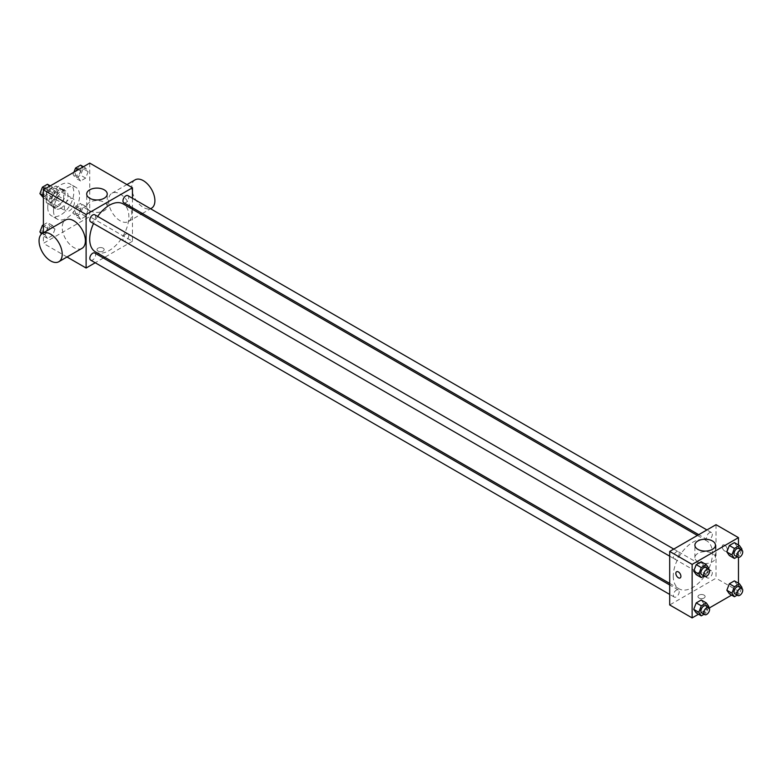 <?xml version="1.0" encoding="UTF-8"?>
<svg xmlns="http://www.w3.org/2000/svg" width="781" height="781" viewBox="0 0 781 781"><rect width="100%" height="100%" fill="white"/><g stroke="black" fill="none" stroke-linecap="round" stroke-linejoin="round"><path stroke-width="0.59" stroke-dasharray="3.9 2.93" d="M64.393 207.824A7.166 4.139 120 0 0 65.877 211.104A7.166 4.139 120 0 0 73.043 206.965A7.166 4.139 120 0 0 73.043 198.696A7.166 4.139 120 0 0 67.517 200.61A7.166 4.139 120 0 0 64.393 207.824M47.016 197.798A7.166 4.139 120 0 0 48.5 201.078A7.166 4.139 120 0 0 55.666 196.939A7.166 4.139 120 0 0 55.666 188.66A7.166 4.139 120 0 0 50.14 190.584A7.166 4.139 120 0 0 47.016 197.798M48.363 190.32L55.802 186.034A9.733 5.623 120 0 1 56.945 186.444A9.733 5.623 120 0 1 57.872 187.235L57.872 195.816A9.733 5.623 120 0 1 55.802 199.409L48.363 203.704A9.733 5.623 120 0 1 47.221 203.294A9.733 5.623 120 0 1 46.294 202.504L46.294 193.922A9.733 5.623 120 0 1 48.363 190.32L54.162 193.668L61.592 189.383L55.802 186.034M55.802 199.409L61.592 202.757L54.162 207.043L48.363 203.704M46.294 202.504L52.083 205.842L52.083 197.271L46.294 193.922M52.083 205.842A9.733 5.623 120 0 0 53.01 206.643A9.733 5.623 120 0 0 54.162 207.043M61.592 202.757A9.733 5.623 120 0 0 63.671 199.155L57.872 195.816M61.592 189.383A9.733 5.623 120 0 1 62.744 189.783A9.733 5.623 120 0 1 63.671 190.574L63.671 199.155M54.162 193.668A9.733 5.623 120 0 0 52.083 197.271M57.872 206.574A10.241 5.916 -60 0 1 52.757 207.082A10.241 5.916 -60 0 1 52.757 195.26A10.241 5.916 -60 0 1 62.997 189.344A10.241 5.916 -60 0 1 64.559 197.544A10.241 5.916 -60 0 1 57.872 206.574M60.772 208.244A10.241 5.916 120 0 0 67.459 199.223A10.241 5.916 120 0 0 65.887 191.013A10.241 5.916 120 0 0 57.999 193.756A10.241 5.916 120 0 0 53.528 204.066A10.241 5.916 120 0 0 55.656 208.752A10.241 5.916 120 0 0 60.772 208.244M63.671 190.574L57.872 187.235M47.739 207.404A18.432 10.641 120 0 0 51.556 215.849A18.432 10.641 120 0 0 69.987 205.208A18.432 10.641 120 0 0 69.987 183.925A18.432 10.641 120 0 0 55.783 188.856A18.432 10.641 120 0 0 47.739 207.404M53.528 210.753A18.432 10.641 120 0 0 57.345 219.188A18.432 10.641 120 0 0 75.777 208.547A18.432 10.641 120 0 0 75.777 187.264A18.432 10.641 120 0 0 61.572 192.204A18.432 10.641 120 0 0 53.528 210.753M88.146 209.894L85.637 216.357L80.619 219.256L78.11 215.693L80.619 209.22L85.637 206.33L88.146 209.894L85.637 216.357L80.619 219.256L78.11 215.693L80.619 209.22L85.637 206.33L88.146 209.894L83.079 206.975L80.57 213.438L75.552 216.327L73.043 212.764L75.552 206.301L80.57 203.402L83.079 206.975M88.146 171.635L85.637 178.107L80.619 180.997L78.11 177.433L80.619 170.971L85.637 168.071L88.146 171.635L85.637 178.107L80.619 180.997L78.11 177.433L80.619 170.971L85.637 168.071L88.146 171.635L83.079 168.716L80.57 175.178L75.552 178.078L73.043 174.505L73.931 172.22M89.737 163.102L89.737 216.601L43.394 243.36L43.394 232.797M55.012 229.028L52.503 235.491L47.485 238.381L44.986 234.817L47.485 228.355L52.503 225.455L55.012 229.028L52.503 235.491L47.485 238.381L44.986 234.817L47.485 228.355L52.503 225.455L55.012 229.028L49.945 226.099L47.436 232.562L42.418 235.462L41.452 234.085M55.012 190.769L52.503 197.232L47.485 200.131L44.986 196.558L47.485 190.095L52.503 187.196L55.012 190.769L52.503 197.232L47.485 200.131L44.986 196.558L47.485 190.095L52.503 187.196L55.012 190.769L49.945 187.84L47.436 194.303L42.418 197.202M67.02 256.998L43.394 243.36M132.448 209.298L132.448 241.27L89.737 216.601M132.448 241.27L104.761 257.252M103.414 258.033L95.223 262.758M98.055 251.091A3.583 2.07 0 0 0 101.969 251.541A3.583 2.07 0 0 0 104.176 249.627A3.583 2.07 0 0 0 100.593 247.557A3.583 2.07 0 0 0 97.01 249.627A3.583 2.07 0 0 0 98.055 251.091A3.583 2.07 0 0 0 101.969 251.541A3.583 2.07 0 0 0 104.176 249.627A3.583 2.07 0 0 0 100.593 247.557A3.583 2.07 0 0 0 97.01 249.627A3.583 2.07 0 0 0 98.055 251.091M95.438 251.872A27.686 15.981 120 0 0 123.125 235.882A27.686 15.981 120 0 0 123.125 203.909M97.635 216.435A27.686 15.981 120 0 0 93.544 223.532M132.448 198.276L132.448 207.736M123.798 202.748A4.1 2.363 120 0 0 127.899 200.375A4.1 2.363 120 0 0 127.899 195.65M122.949 239.123A4.1 2.363 120 0 0 123.798 241.007A4.1 2.363 120 0 0 127.899 238.635A4.1 2.363 120 0 0 127.899 233.909A4.1 2.363 120 0 0 124.735 235.003A4.1 2.363 120 0 0 122.949 239.123M90.664 260.132A4.1 2.363 120 0 0 94.765 257.769A4.1 2.363 120 0 0 94.765 253.034M94.765 214.775A4.1 2.363 -60 0 1 95.614 216.649A4.1 2.363 -60 0 1 93.827 220.779A4.1 2.363 -60 0 1 90.664 221.872M108.559 200.717A16.381 9.46 -120 0 0 115.705 217.206A16.381 9.46 -120 0 0 128.338 221.599A16.381 9.46 -120 0 0 128.338 202.679A16.381 9.46 -120 0 0 111.947 193.219A16.381 9.46 -120 0 0 108.559 200.717M81.995 248.348A16.381 9.46 60 0 1 65.614 238.888A16.381 9.46 60 0 1 65.614 219.969M135.123 179.845A16.381 9.46 -120 0 0 131.725 187.342A16.381 9.46 -120 0 0 138.881 203.831A16.381 9.46 -120 0 0 151.504 208.224M89.708 210.665A10.27 5.926 180 0 1 86.701 206.467A10.27 5.926 180 0 1 96.971 200.541A10.27 5.926 180 0 1 107.241 206.467A10.27 5.926 180 0 1 100.905 211.954A10.27 5.926 180 0 1 89.708 210.665M673.281 576.114A27.686 15.981 120 0 0 679.011 588.796A27.686 15.981 120 0 0 706.698 572.805A27.686 15.981 120 0 0 706.698 540.833A27.686 15.981 120 0 0 685.367 548.252A27.686 15.981 120 0 0 673.281 576.114M679.187 553.573A4.1 2.363 -60 0 1 677.4 557.702A4.1 2.363 -60 0 1 674.237 558.796A4.1 2.363 -60 0 1 674.237 554.071A4.1 2.363 -60 0 1 678.338 551.698A4.1 2.363 -60 0 1 679.187 553.573M706.522 576.046A4.1 2.363 120 0 0 707.371 577.92A4.1 2.363 120 0 0 711.471 575.558A4.1 2.363 120 0 0 711.471 570.833A4.1 2.363 120 0 0 708.308 571.926A4.1 2.363 120 0 0 706.522 576.046M673.388 595.181A4.1 2.363 120 0 0 674.237 597.055A4.1 2.363 120 0 0 678.338 594.692A4.1 2.363 120 0 0 678.338 589.958A4.1 2.363 120 0 0 675.184 591.061A4.1 2.363 120 0 0 673.388 595.181M706.522 537.797A4.1 2.363 120 0 0 707.371 539.671A4.1 2.363 120 0 0 711.471 537.299A4.1 2.363 120 0 0 711.471 532.574A4.1 2.363 120 0 0 708.308 533.667A4.1 2.363 120 0 0 706.522 537.797M716.021 524.686L716.021 578.194L669.688 604.943M738.465 583.241L738.465 591.149L716.021 578.194M738.465 591.149L731.612 595.102M709.255 608.018L698.487 614.237M699.005 598.051A3.583 2.07 0 0 0 702.91 598.5A3.583 2.07 0 0 0 705.126 596.586A3.583 2.07 0 0 0 701.543 594.517A3.583 2.07 0 0 0 697.96 596.586A3.583 2.07 0 0 0 699.005 598.051A3.583 2.07 0 0 0 702.91 598.49A3.583 2.07 0 0 0 705.126 596.577A3.583 2.07 0 0 0 701.543 594.507A3.583 2.07 0 0 0 697.96 596.577A3.583 2.07 0 0 0 699.005 598.041M736.883 546.183L734.374 542.619L736.883 546.183L734.374 552.645L729.356 555.545L734.374 552.645L736.883 546.183L741.95 549.111M703.749 603.567L701.24 600.003L703.749 603.567L701.24 610.029L696.222 612.929L701.24 610.029L703.749 603.567L708.816 606.495M738.465 544.982L738.465 557.419M736.883 584.442L734.374 580.869L736.883 584.442L734.374 590.905L729.356 593.804L734.374 590.905L736.883 584.442L741.95 587.371M703.749 565.307L701.24 561.744L703.749 565.307L701.24 571.78L696.222 574.67L701.24 571.78L703.749 565.307L708.816 568.236M722.181 546.632A3.583 2.07 -120 0 0 723.743 550.234A3.583 2.07 -120 0 0 726.506 551.201A3.583 2.07 -120 0 0 726.506 547.061A3.583 2.07 -120 0 0 722.923 544.992A3.583 2.07 -120 0 0 722.181 546.632A3.583 2.07 -120 0 0 723.743 550.234A3.583 2.07 -120 0 0 726.506 551.201A3.583 2.07 -120 0 0 726.506 547.061A3.583 2.07 -120 0 0 722.913 544.992A3.583 2.07 -120 0 0 722.171 546.632M676.58 571.741L676.58 571.741A3.583 2.07 60 0 1 679.343 572.698A3.583 2.07 60 0 1 680.915 576.31A3.583 2.07 60 0 1 680.163 577.95L680.163 577.95M697.902 561.803A10.27 5.926 180 0 1 694.895 557.605A10.27 5.926 180 0 1 705.165 551.679A10.27 5.926 180 0 1 715.435 557.605A10.27 5.926 180 0 1 709.089 563.081A10.27 5.926 180 0 1 697.902 561.803M708.484 569.105L706.307 574.699L704.052 576.007M701.758 574.679A4.1 2.363 120 0 0 705.848 572.317A4.1 2.363 120 0 0 705.848 567.582M706.307 574.699L701.24 571.78M741.608 549.98L739.441 555.574L737.186 556.882M734.882 555.555A4.1 2.363 120 0 0 738.982 553.192A4.1 2.363 120 0 0 738.982 548.457M739.441 555.574L734.374 552.645M708.484 607.364L706.307 612.958L704.052 614.266M701.758 612.939A4.1 2.363 120 0 0 705.848 610.576A4.1 2.363 120 0 0 705.848 605.841M706.307 612.958L701.24 610.029M741.608 588.239L739.441 593.833L737.186 595.132M734.882 593.814A4.1 2.363 120 0 0 738.982 591.442A4.1 2.363 120 0 0 738.982 586.716M739.441 593.833L734.374 590.905M47.436 184.277L49.945 187.84M42.037 192.409A4.1 2.363 120 0 0 42.877 194.284A4.1 2.363 120 0 0 46.977 191.921A4.1 2.363 120 0 0 46.977 187.186A4.1 2.363 120 0 0 43.824 188.289A4.1 2.363 120 0 0 42.037 192.409A4.1 2.363 120 0 0 42.857 194.274A4.1 2.363 120 0 0 46.958 191.901A4.1 2.363 120 0 0 46.958 187.176A4.1 2.363 120 0 0 43.795 188.27A4.1 2.363 120 0 0 42.008 192.399M52.503 197.232L47.436 194.303M47.485 200.131L43.394 197.759M44.986 196.558L43.394 195.641M47.485 190.095L45.23 188.787M52.503 187.196L50.248 185.898M80.57 165.142L83.079 168.716M75.161 173.284A4.1 2.363 120 0 0 76.011 175.159A4.1 2.363 120 0 0 80.111 172.786A4.1 2.363 120 0 0 80.111 168.061A4.1 2.363 120 0 0 76.948 169.155A4.1 2.363 120 0 0 75.161 173.284M85.637 178.107L80.57 175.178M80.619 180.997L75.552 178.078M78.11 177.433L73.043 174.505M80.619 170.971L78.364 169.662M85.637 168.071L83.382 166.763M75.142 173.265A4.1 2.363 120 0 0 75.991 175.139A4.1 2.363 120 0 0 80.082 172.777A4.1 2.363 120 0 0 80.082 168.052A4.1 2.363 120 0 0 76.928 169.145A4.1 2.363 120 0 0 75.142 173.265M43.394 224.869L47.436 222.526L49.945 226.099M42.037 230.668A4.1 2.363 120 0 0 42.877 232.543A4.1 2.363 120 0 0 46.977 230.18A4.1 2.363 120 0 0 46.977 225.445A4.1 2.363 120 0 0 43.824 226.549A4.1 2.363 120 0 0 42.037 230.668M52.503 235.491L47.436 232.562M47.485 238.381L42.418 235.462M44.986 234.817L42.438 233.353M47.485 228.355L43.394 225.992M52.503 225.455L47.436 222.526M42.008 230.649A4.1 2.363 120 0 0 42.857 232.533A4.1 2.363 120 0 0 46.958 230.161A4.1 2.363 120 0 0 46.958 225.436A4.1 2.363 120 0 0 43.795 226.529A4.1 2.363 120 0 0 42.008 230.649M75.161 211.534A4.1 2.363 120 0 0 76.011 213.418A4.1 2.363 120 0 0 80.111 211.046A4.1 2.363 120 0 0 80.111 206.321A4.1 2.363 120 0 0 76.948 207.414A4.1 2.363 120 0 0 75.161 211.534M85.637 216.357L80.57 213.438M80.619 219.256L75.552 216.327M78.11 215.693L73.043 212.764M80.619 209.22L75.552 206.301M85.637 206.33L80.57 203.402M75.142 211.524A4.1 2.363 120 0 0 75.991 213.398A4.1 2.363 120 0 0 80.082 211.036A4.1 2.363 120 0 0 80.082 206.301A4.1 2.363 120 0 0 76.928 207.404A4.1 2.363 120 0 0 75.142 211.524M48.5 201.078L65.877 211.104M55.666 188.66L73.043 198.696M65.887 191.013L62.997 189.344M55.656 208.752L52.757 207.082M62.744 189.783L56.945 186.444M53.01 206.643L47.221 203.294M75.777 187.264L69.987 183.925M57.345 219.188L51.556 215.849M128.338 221.599L141.039 214.258M142.396 213.477L150.587 208.752M111.947 193.219L126.932 184.57M107.241 206.467L107.241 194.03M86.701 206.467L86.701 194.03M706.698 540.833L697.374 535.454M679.011 588.796L669.688 583.407M669.688 556.17L674.237 558.796M673.778 549.072L678.338 551.698M711.471 570.833L127.899 233.909M707.371 577.92L123.798 241.007M678.338 589.958L669.688 584.969M674.237 597.055L669.688 594.419M711.471 532.574L706.912 529.948M707.371 539.671L698.722 534.673M715.435 557.605L715.435 545.167M694.895 557.605L694.895 545.167"/><path stroke-width="1.17" d="M43.394 232.797L43.394 189.851L89.737 163.102L132.448 187.762L132.448 198.276M95.223 262.758L86.115 268.02L67.02 256.998M104.761 257.252L103.414 258.033M93.544 223.532A27.686 15.981 120 0 0 89.708 239.191A27.686 15.981 120 0 0 95.438 251.872L669.688 583.407M697.374 535.454L123.125 203.909A27.686 15.981 120 0 0 97.635 216.435M132.448 207.736L132.448 209.298M86.115 268.02L86.115 214.511L132.448 187.762M706.912 529.948L127.899 195.65A4.1 2.363 120 0 0 124.735 196.744A4.1 2.363 120 0 0 122.949 200.873A4.1 2.363 120 0 0 123.798 202.748L698.722 534.673M669.688 584.969L94.765 253.034A4.1 2.363 120 0 0 91.611 254.137A4.1 2.363 120 0 0 89.815 258.257A4.1 2.363 120 0 0 90.664 260.132L669.688 594.419M669.688 556.17L90.664 221.872A4.1 2.363 -60 0 1 90.664 217.147A4.1 2.363 -60 0 1 94.765 214.775L673.778 549.072M86.115 214.511L43.394 189.851M89.708 198.228A10.27 5.926 180 0 1 86.701 194.03A10.27 5.926 180 0 1 96.971 188.104A10.27 5.926 180 0 1 107.241 194.03A10.27 5.926 180 0 1 100.905 199.506A10.27 5.926 180 0 1 89.708 198.228M42.447 233.353L65.614 219.969A16.381 9.46 60 0 1 78.237 224.362A16.381 9.46 60 0 1 85.393 240.851A16.381 9.46 60 0 1 81.995 248.348L58.829 261.723A16.381 9.46 60 0 1 42.447 252.263A16.381 9.46 60 0 1 42.447 233.353A16.381 9.46 60 0 1 55.07 237.736A16.381 9.46 60 0 1 62.216 254.225A16.381 9.46 60 0 1 58.829 261.723M150.587 208.752L151.504 208.224A16.381 9.46 -120 0 0 151.504 189.305A16.381 9.46 -120 0 0 135.123 179.845L126.932 184.57M698.487 614.237L692.132 617.898L669.688 604.943L669.688 551.435L716.021 524.686L738.465 537.64L738.465 544.982M731.612 595.102L709.255 608.018M729.356 555.545L726.847 551.972L729.356 545.509L734.374 542.619L729.356 545.509L726.847 551.972L729.356 555.545L734.423 558.474L731.914 554.9L734.423 548.438L739.441 545.538L741.95 549.111L741.608 549.98M696.222 612.929L693.713 609.365L696.222 602.893L701.24 600.003L696.222 602.893L693.713 609.365L696.222 612.929L701.289 615.858L698.79 612.284L701.289 605.822L706.307 602.922L708.816 606.495L708.484 607.364M738.465 557.419L738.465 583.241M692.132 617.898L692.132 564.399L738.465 537.64M729.356 593.804L726.847 590.231L729.356 583.768L734.374 580.869L729.356 583.768L726.847 590.231L729.356 593.804L734.423 596.723L731.914 593.16L734.423 586.697L739.441 583.798L741.95 587.371L741.608 588.239M696.222 574.67L693.713 571.106L696.222 564.643L701.24 561.744L696.222 564.643L693.713 571.106L696.222 574.67L701.289 577.598L698.79 574.025L701.289 567.562L706.307 564.673L708.816 568.236L708.484 569.105M692.132 564.399L669.688 551.435M697.902 549.355A10.27 5.926 180 0 1 694.895 545.167A10.27 5.926 180 0 1 705.165 539.232A10.27 5.926 180 0 1 715.435 545.167A10.27 5.926 180 0 1 709.089 550.644A10.27 5.926 180 0 1 697.902 549.355M680.905 576.31A3.583 2.07 60 0 1 680.163 577.95A3.583 2.07 60 0 1 676.58 575.88A3.583 2.07 60 0 1 676.58 571.741A3.583 2.07 60 0 1 679.343 572.707A3.583 2.07 60 0 1 680.905 576.31M680.163 577.95A3.583 2.07 60 0 1 676.58 575.88A3.583 2.07 60 0 1 676.58 571.741M704.052 576.007L701.289 577.598M708.748 569.261L705.848 567.582A4.1 2.363 120 0 0 702.695 568.685A4.1 2.363 120 0 0 700.908 572.805A4.1 2.363 120 0 0 701.758 574.679L704.647 576.349A4.1 2.363 120 0 0 708.748 573.986A4.1 2.363 120 0 0 708.748 569.261A4.1 2.363 120 0 0 705.594 570.355A4.1 2.363 120 0 0 703.798 574.474A4.1 2.363 120 0 0 704.647 576.349M698.79 574.025L693.713 571.106M701.289 567.562L696.222 564.643M706.307 564.673L701.24 561.744M737.186 556.882L734.423 558.474M741.882 550.127L738.982 548.457A4.1 2.363 120 0 0 735.829 549.551A4.1 2.363 120 0 0 734.042 553.68A4.1 2.363 120 0 0 734.882 555.555L737.781 557.224A4.1 2.363 120 0 0 741.882 554.861A4.1 2.363 120 0 0 741.882 550.127A4.1 2.363 120 0 0 738.719 551.23A4.1 2.363 120 0 0 736.932 555.35A4.1 2.363 120 0 0 737.781 557.224M731.914 554.9L726.847 551.972M734.423 548.438L729.356 545.509M739.441 545.538L734.374 542.619M704.052 614.266L701.289 615.858M708.748 607.52L705.848 605.841A4.1 2.363 120 0 0 702.695 606.944A4.1 2.363 120 0 0 700.908 611.064A4.1 2.363 120 0 0 701.758 612.939L704.647 614.608A4.1 2.363 120 0 0 708.748 612.245A4.1 2.363 120 0 0 708.748 607.52A4.1 2.363 120 0 0 705.594 608.614A4.1 2.363 120 0 0 703.798 612.734A4.1 2.363 120 0 0 704.647 614.608M698.79 612.284L693.713 609.365M701.289 605.822L696.222 602.893M706.307 602.922L701.24 600.003M737.186 595.132L734.423 596.723M741.882 588.386L738.982 586.716A4.1 2.363 120 0 0 735.829 587.81A4.1 2.363 120 0 0 734.042 591.939A4.1 2.363 120 0 0 734.882 593.814L737.781 595.483A4.1 2.363 120 0 0 741.882 593.121A4.1 2.363 120 0 0 741.882 588.386A4.1 2.363 120 0 0 738.719 589.489A4.1 2.363 120 0 0 736.932 593.609A4.1 2.363 120 0 0 737.781 595.483M731.914 593.16L726.847 590.231M734.423 586.697L729.356 583.768M739.441 583.798L734.374 580.869M43.394 197.759L39.909 193.629L42.418 187.167L47.436 184.277L50.248 185.898M43.394 195.641L39.909 193.629M45.23 188.787L42.418 187.167M73.931 172.22L75.552 168.042L80.57 165.142L83.382 166.763M78.364 169.662L75.552 168.042M41.452 234.085L39.909 231.889L42.418 225.426L43.394 224.869M42.438 233.353L39.909 231.889M43.394 225.992L42.418 225.426M141.039 214.258L142.396 213.477"/></g></svg>
